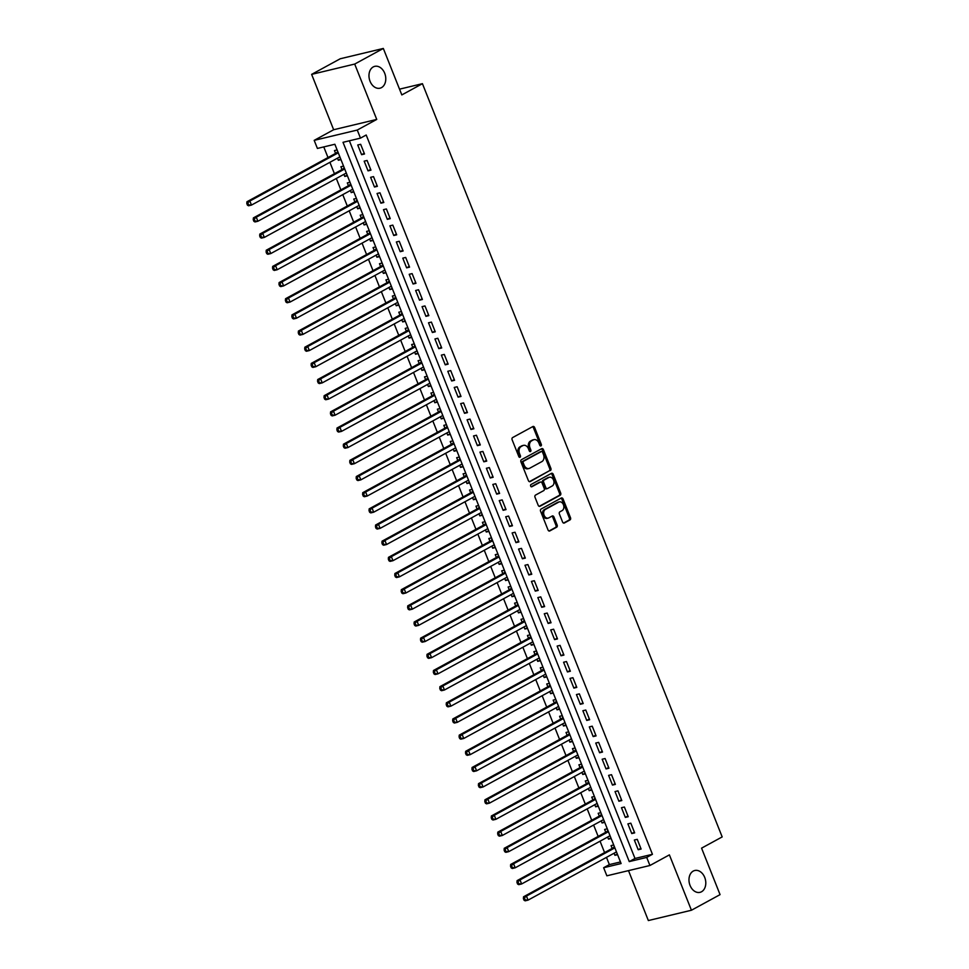 <?xml version="1.0" encoding="UTF-8"?>
<svg xmlns="http://www.w3.org/2000/svg" width="969" height="969" viewBox="0 0 969 969"><rect width="100%" height="100%" fill="white"/><g stroke="black" fill="none" stroke-linecap="round" stroke-linejoin="round"><path stroke-width="1.45" d="M540.981 445.91A1.211 0.884 76.5 0 0 541.32 444.371L534.622 427.511A1.72 1.26 76.5 0 0 532.865 426.542L512.625 437.576A1.72 1.26 76.5 0 0 512.129 439.769L518.839 456.629A1.211 0.884 76.5 0 0 520.414 455.769L519.541 453.589A5.511 4.033 76.5 0 1 521.128 446.552L522.812 445.631A5.511 4.033 76.5 0 1 523.551 445.352A5.511 4.033 76.5 0 1 528.432 448.744L529.292 450.924A1.211 0.884 76.5 0 0 530.867 450.076L530.007 447.884A5.511 4.033 76.5 0 1 531.581 440.847L533.265 439.926A5.511 4.033 76.5 0 1 534.004 439.647A5.511 4.033 76.5 0 1 538.885 443.051L539.745 445.231A1.211 0.884 76.5 0 0 540.981 445.91M540.157 445.801A1.211 0.884 76.5 0 0 540.157 444.65L533.447 427.789A1.72 1.26 76.5 0 0 532.466 426.76M519.251 457.198A1.211 0.884 76.5 0 0 519.251 456.048L518.379 453.867L519.541 453.589M529.704 451.506A1.211 0.884 76.5 0 0 529.704 450.355L528.832 448.162L530.007 447.884M693.271 871.07A11.228 8.212 76.5 0 0 689.686 884.394A11.228 8.212 76.5 0 0 700.006 892.34A11.228 8.212 76.5 0 0 701.508 891.771A11.228 8.212 76.5 0 0 705.081 878.447A11.228 8.212 76.5 0 0 694.773 870.501A11.228 8.212 76.5 0 0 693.271 871.07M373.259 66.922A11.228 8.212 76.5 0 0 369.686 80.245A11.228 8.212 76.5 0 0 379.993 88.191A11.228 8.212 76.5 0 0 381.495 87.622A11.228 8.212 76.5 0 0 385.068 74.298A11.228 8.212 76.5 0 0 374.761 66.352A11.228 8.212 76.5 0 0 373.259 66.922M562.589 522.037A1.72 1.26 76.5 0 0 564.346 523.006L570.014 519.905A1.72 1.26 76.5 0 0 570.511 517.712L563.062 498.987A1.72 1.26 76.5 0 0 561.305 498.018L541.065 509.052A1.72 1.26 76.5 0 0 540.581 511.244L548.03 529.97A1.72 1.26 76.5 0 0 549.786 530.939L556.642 527.209A1.72 1.26 76.5 0 0 557.139 525.004L553.941 516.998A1.72 1.26 76.5 0 0 552.185 516.017L548.793 517.87A4.603 3.367 76.5 0 1 548.175 518.112A4.603 3.367 76.5 0 1 543.936 514.842A4.603 3.367 76.5 0 1 545.414 509.391L558.725 502.124A4.603 3.367 76.5 0 1 559.343 501.881A4.603 3.367 76.5 0 1 563.583 505.14A4.603 3.367 76.5 0 1 562.105 510.602L559.888 511.814A1.72 1.26 76.5 0 0 559.392 514.018L562.589 522.037M646.711 857.42L649.933 865.499L606.86 875.806L603.639 867.727L621.105 863.549L334.862 144.26L317.408 148.439L314.186 140.36L357.258 130.052L360.48 138.131L343.014 142.31L629.256 861.598L646.711 857.42L652.44 854.295L366.197 135.006L360.48 138.131M383.324 48.45L354.702 64.063L311.63 74.371L340.252 58.758L383.324 48.45L401.82 94.926L422.436 83.673L722.184 836.913L701.568 848.154L720.064 894.629L691.43 910.242L669.397 854.876L649.933 865.499M311.63 74.371L333.651 129.737L376.735 119.429L354.702 64.063M376.735 119.429L357.258 130.052M550.38 470.571A1.72 1.26 76.5 0 0 550.876 468.366L543.427 449.64A1.72 1.26 76.5 0 0 541.671 448.671L521.431 459.706A1.72 1.26 76.5 0 0 520.947 461.91L528.396 480.624A1.72 1.26 76.5 0 0 530.152 481.605L549.217 470.849A1.72 1.26 76.5 0 0 549.714 468.645L542.265 449.919A1.72 1.26 76.5 0 0 541.271 448.889M553.238 474.313L560.688 493.039A1.72 1.26 76.5 0 1 560.203 495.232L539.963 506.278A1.72 1.26 76.5 0 1 538.207 505.297L535.021 497.291A1.72 1.26 76.5 0 1 535.518 495.086L543.718 490.617A1.72 1.26 76.5 0 0 544.215 488.412L542.095 483.095A1.72 1.26 76.5 0 0 540.339 482.126L531.799 486.777A1.211 0.884 76.5 0 1 530.915 484.561L551.482 473.344A1.72 1.26 76.5 0 1 553.238 474.313L552.076 474.592L559.525 493.318L560.688 493.039M628.493 870.634L648.358 920.55L691.43 910.242M614.08 853.217L614.915 855.312L617.314 854.004M613.716 844.98L611.051 845.61L612.178 848.444M607.648 837.046L608.484 839.142L610.87 837.846M607.284 828.81L604.62 829.452L605.746 832.274M601.216 820.888L602.052 822.984L604.438 821.676M600.853 812.652L598.188 813.282L599.314 816.116M594.784 804.718L595.62 806.814L598.006 805.518M594.421 796.482L591.756 797.124L592.883 799.946M588.353 788.56L589.188 790.656L591.574 789.347M587.989 780.324L585.324 780.953L586.451 783.788M581.921 772.39L582.757 774.485L585.143 773.189M581.557 764.153L578.893 764.795L580.019 767.618M575.489 756.232L576.325 758.327L578.711 757.019M575.126 747.995L572.461 748.625L573.587 751.459M569.057 740.062L569.893 742.157L572.279 740.861M568.694 731.825L566.029 732.467L567.156 735.289M562.626 723.904L563.461 725.999L565.848 724.691M562.25 715.667L559.597 716.297L560.724 719.131M556.194 707.733L557.03 709.829L559.416 708.533M555.818 699.497L553.166 700.139L554.292 702.961M549.762 691.575L550.586 693.671L552.984 692.363M549.387 683.339L546.734 683.969L547.86 686.803M543.33 675.405L544.154 677.513L546.552 676.205M542.955 667.169L540.302 667.811L541.429 670.633M536.899 659.247L537.722 661.342L540.121 660.034M536.523 651.011L533.871 651.64L534.997 654.475M530.455 643.089L531.291 645.184L533.689 643.876M530.091 634.84L527.439 635.482L528.565 638.305M524.023 626.919L524.859 629.014L527.257 627.706M523.66 618.682L521.007 619.312L522.134 622.146M517.591 610.761L518.427 612.856L520.825 611.548M517.228 602.512L514.575 603.154L515.702 605.988M511.16 594.591L511.995 596.686L514.394 595.378M510.796 586.354L508.144 586.996L509.258 589.818M504.728 578.432L505.564 580.528L507.962 579.22M504.364 570.184L501.712 570.826L502.826 573.66M498.296 562.262L499.132 564.358L501.53 563.05M497.933 554.026L495.268 554.668L496.394 557.49M491.864 546.104L492.7 548.2L495.098 546.891M491.501 537.868L488.836 538.498L489.963 541.332M485.433 529.934L486.268 532.029L488.667 530.733M485.069 521.697L482.405 522.339L483.531 525.162M479.001 513.776L479.837 515.871L482.223 514.563M478.638 505.539L475.973 506.169L477.099 509.004M472.569 497.606L473.405 499.701L475.791 498.405M472.206 489.369L469.541 490.011L470.668 492.833M466.137 481.448L466.973 483.543L469.359 482.235M465.774 473.211L463.109 473.841L464.236 476.675M459.706 465.277L460.541 467.373L462.928 466.077M459.342 457.041L456.678 457.683L457.804 460.505M453.274 449.119L454.11 451.215L456.496 449.907M452.911 440.883L450.246 441.513L451.372 444.347M446.842 432.949L447.678 435.045L450.064 433.749M446.479 424.713L443.814 425.355L444.941 428.177M440.411 416.791L441.246 418.887L443.632 417.578M440.047 408.555L437.382 409.184L438.509 412.019M433.979 400.621L434.815 402.729L437.201 401.42M433.603 392.384L430.951 393.026L432.077 395.849M427.547 384.463L428.383 386.558L430.769 385.25M427.172 376.226L424.519 376.856L425.645 379.691M421.115 368.293L421.939 370.4L424.337 369.092M420.74 360.056L418.087 360.698L419.214 363.52M414.684 352.135L415.507 354.23L417.905 352.922M414.308 343.898L411.655 344.528L412.782 347.362M408.24 335.977L409.075 338.072L411.474 336.764M407.876 327.728L405.224 328.37L406.35 331.192M401.808 319.806L402.644 321.902L405.042 320.594M401.445 311.57L398.792 312.2L399.918 315.034M395.376 303.648L396.212 305.744L398.61 304.436M395.013 295.4L392.36 296.042L393.487 298.876M388.944 287.478L389.78 289.574L392.179 288.265M388.581 279.242L385.928 279.884L387.055 282.706M382.513 271.32L383.349 273.415L385.747 272.107M382.149 263.083L379.497 263.713L380.611 266.548M376.081 255.15L376.917 257.245L379.315 255.949M375.718 246.913L373.053 247.555L374.179 250.377M369.649 238.992L370.485 241.087L372.883 239.779M369.286 230.755L366.621 231.385L367.748 234.219M363.218 222.822L364.053 224.917L366.452 223.621M362.854 214.585L360.189 215.227L361.316 218.049M356.786 206.663L357.622 208.759L360.02 207.451M356.422 198.427L353.758 199.057L354.884 201.891M350.354 190.493L351.19 192.589L353.576 191.293M349.991 182.257L347.326 182.899L348.452 185.721M343.922 174.335L344.758 176.431L347.144 175.123M343.559 166.099L340.894 166.729L342.021 169.563M364.514 153.998L360.662 144.296L357.743 144.999L361.607 154.689L364.514 153.998M370.945 170.156L367.094 160.466L364.174 161.157L368.038 170.859L370.945 170.156M377.377 186.327L373.525 176.624L370.606 177.327L374.47 187.017L377.377 186.327M383.809 202.485L379.957 192.795L377.05 193.485L380.902 203.187L383.809 202.485M390.241 218.655L386.389 208.953L383.482 209.655L387.334 219.345L390.241 218.655M396.684 234.813L392.82 225.123L389.913 225.813L393.765 235.515L396.684 234.813M403.116 250.983L399.252 241.281L396.345 241.984L400.197 251.674L403.116 250.983M409.548 267.141L405.684 257.439L402.777 258.142L406.629 267.844L409.548 267.141M415.98 283.311L412.116 273.609L409.209 274.3L413.06 284.002L415.98 283.311M422.411 299.469L418.547 289.767L415.64 290.47L419.492 300.172L422.411 299.469M428.843 315.64L424.979 305.938L422.072 306.628L425.924 316.33L428.843 315.64M435.275 331.798L431.411 322.096L428.504 322.798L432.368 332.5L435.275 331.798M441.707 347.968L437.843 338.266L434.936 338.956L438.8 348.658L441.707 347.968M448.138 364.126L444.274 354.424L441.367 355.126L445.231 364.828L448.138 364.126M454.57 380.284L450.706 370.594L447.799 371.284L451.663 380.987L454.57 380.284M461.002 396.454L457.138 386.752L454.231 387.455L458.095 397.145L461.002 396.454M467.433 412.612L463.57 402.922L460.663 403.613L464.526 413.315L467.433 412.612M473.865 428.782L470.001 419.08L467.094 419.783L470.958 429.473L473.865 428.782M480.297 444.941L476.445 435.251L473.526 435.941L477.39 445.643L480.297 444.941M486.729 461.111L482.877 451.409L479.958 452.111L483.822 461.801L486.729 461.111M493.16 477.269L489.309 467.579L486.39 468.269L490.253 477.971L493.16 477.269M499.592 493.439L495.74 483.737L492.821 484.439L496.685 494.129L499.592 493.439M506.024 509.597L502.172 499.907L499.253 500.598L503.117 510.3L506.024 509.597M512.456 525.767L508.604 516.065L505.697 516.768L509.549 526.458L512.456 525.767M518.887 541.925L515.036 532.235L512.129 532.926L515.98 542.628L518.887 541.925M525.331 558.096L521.467 548.393L518.56 549.084L522.412 558.786L525.331 558.096M531.763 574.254L527.899 564.552L524.992 565.254L528.844 574.956L531.763 574.254M538.195 590.424L534.331 580.722L531.424 581.412L535.276 591.114L538.195 590.424M544.626 606.582L540.763 596.88L537.856 597.582L541.707 607.284L544.626 606.582M551.058 622.752L547.194 613.05L544.287 613.74L548.139 623.442L551.058 622.752M557.49 638.91L553.626 629.208L550.719 629.911L554.583 639.613L557.49 638.91M563.922 655.08L560.058 645.378L557.151 646.069L561.015 655.771L563.922 655.08M570.353 671.238L566.49 661.536L563.583 662.239L567.446 671.929L570.353 671.238M576.785 687.396L572.921 677.706L570.014 678.397L573.878 688.099L576.785 687.396M583.217 703.567L579.353 693.865L576.446 694.567L580.31 704.257L583.217 703.567M589.649 719.725L585.785 710.035L582.878 710.725L586.742 720.427L589.649 719.725M596.08 735.895L592.216 726.193L589.309 726.895L593.173 736.585L596.08 735.895M602.512 752.053L598.66 742.363L595.741 743.053L599.605 752.756L602.512 752.053M608.944 768.223L605.092 758.521L602.173 759.224L606.037 768.914L608.944 768.223M615.376 784.381L611.524 774.691L608.605 775.382L612.469 785.084L615.376 784.381M621.807 800.551L617.956 790.849L615.036 791.552L618.9 801.242L621.807 800.551M628.239 816.71L624.387 807.02L621.468 807.71L625.332 817.412L628.239 816.71M634.671 832.88L630.819 823.178L627.9 823.88L631.764 833.57L634.671 832.88M349.373 140.784L634.986 858.473L652.44 854.295M634.344 840.038L638.196 849.74L641.103 849.038L637.251 839.336L634.344 840.038M323.767 146.913L327.994 157.535M329.896 162.308L334.426 173.705M336.328 178.478L340.858 189.863M342.76 194.636L347.29 206.034M349.191 210.806L353.721 222.192M355.623 226.964L360.153 238.362M362.055 243.134L366.585 254.52M368.486 259.292L373.017 270.69M374.918 275.462L379.448 286.848M381.35 291.621L385.892 303.018M387.782 307.791L392.324 319.176M394.213 323.949L398.756 335.335M400.645 340.119L405.187 351.505M407.077 356.277L411.619 367.663M413.521 372.435L418.051 383.833M419.952 388.605L424.483 399.991M426.384 404.763L430.914 416.161M432.816 420.934L437.346 432.319M439.248 437.092L443.778 448.49M445.679 453.262L450.21 464.648M452.111 469.42L456.641 480.818M458.543 485.59L463.073 496.976M464.975 501.748L469.505 513.146M471.406 517.918L475.936 529.304M477.838 534.076L482.368 545.474M484.27 550.247L488.8 561.632M490.702 566.405L495.232 577.803M497.133 582.575L501.663 593.961M503.565 598.733L508.095 610.131M509.997 614.903L514.539 626.289M516.429 631.061L520.971 642.447M522.86 647.231L527.402 658.617M529.292 663.39L533.834 674.775M535.724 679.548L540.266 690.945M542.168 695.718L546.698 707.104M548.599 711.876L553.129 723.274M555.031 728.046L559.561 739.432M561.463 744.204L565.993 755.602M567.895 760.374L572.425 771.76M574.326 776.532L578.856 787.93M580.758 792.703L585.288 804.088M587.19 808.861L591.72 820.259M593.622 825.031L598.152 836.417M600.053 841.189L604.583 852.587M606.485 857.359L609.368 864.602L620.463 861.95M337.127 149.929L334.462 150.57L335.589 153.393M337.491 158.165L338.326 160.26L340.979 159.631M344.758 176.431L347.411 175.789M351.19 192.589L353.842 191.959M357.622 208.759L360.274 208.117M364.053 224.917L366.718 224.287M370.485 241.087L373.15 240.445M376.917 257.245L379.582 256.615M383.349 273.415L386.013 272.773M389.78 289.574L392.445 288.944M396.212 305.744L398.877 305.102M402.644 321.902L405.308 321.272M409.075 338.072L411.74 337.43M415.507 354.23L418.172 353.6M421.939 370.4L424.604 369.758M428.383 386.558L431.035 385.928M434.815 402.729L437.467 402.087M441.246 418.887L443.899 418.245M447.678 435.045L450.331 434.415M454.11 451.215L456.762 450.573M460.541 467.373L463.194 466.743M466.973 483.543L469.626 482.901M473.405 499.701L476.058 499.071M479.837 515.871L482.489 515.229M486.268 532.029L488.921 531.4M492.7 548.2L495.365 547.558M499.132 564.358L501.797 563.728M505.564 580.528L508.228 579.886M511.995 596.686L514.66 596.056M518.427 612.856L521.092 612.214M524.859 629.014L527.524 628.384M531.291 645.184L533.955 644.542M537.722 661.342L540.387 660.713M544.154 677.513L546.819 676.871M550.586 693.671L553.251 693.029M557.03 709.829L559.682 709.199M563.461 725.999L566.114 725.357M569.893 742.157L572.546 741.527M576.325 758.327L578.977 757.685M582.757 774.485L585.409 773.856M589.188 790.656L591.841 790.014M595.62 806.814L598.273 806.184M602.052 822.984L604.704 822.342M608.484 839.142L611.136 838.512M614.915 855.312L617.58 854.67M422.436 83.673L399.531 89.16M609.368 864.602L603.639 867.727M333.651 129.737L314.186 140.36M634.986 858.473L629.256 861.598M338.326 160.26L340.713 158.964M361.607 154.689L364.223 153.259M368.038 170.859L370.655 169.43M374.47 187.017L377.086 185.588M380.902 203.187L383.518 201.758M387.334 219.345L389.95 217.916M393.765 235.515L396.382 234.086M400.197 251.674L402.825 250.244M406.629 267.844L409.257 266.414M413.06 284.002L415.689 282.573M419.492 300.172L422.121 298.743M425.924 316.33L428.552 314.901M432.368 332.5L434.984 331.071M438.8 348.658L441.416 347.229M445.231 364.828L447.848 363.399M451.663 380.987L454.279 379.557M458.095 397.145L460.711 395.727M464.526 413.315L467.143 411.886M470.958 429.473L473.575 428.044M477.39 445.643L480.006 444.214M483.822 461.801L486.438 460.372M490.253 477.971L492.87 476.542M496.685 494.129L499.301 492.7M503.117 510.3L505.733 508.87M509.549 526.458L512.165 525.028M515.98 542.628L518.597 541.199M522.412 558.786L525.028 557.357M528.844 574.956L531.472 573.527M535.276 591.114L537.904 589.685M541.707 607.284L544.336 605.855M548.139 623.442L550.767 622.013M554.583 639.613L557.199 638.183M561.015 655.771L563.631 654.341M567.446 671.929L570.063 670.512M573.878 688.099L576.494 686.67M580.31 704.257L582.926 702.84M586.742 720.427L589.358 718.998M593.173 736.585L595.79 735.156M599.605 752.756L602.221 751.326M606.037 768.914L608.653 767.484M612.469 785.084L615.085 783.655M618.9 801.242L621.517 799.813M625.332 817.412L627.948 815.983M631.764 833.57L634.38 832.141M638.196 849.74L640.812 848.311M534.004 439.647L532.841 439.926A5.511 4.033 76.5 0 0 532.102 440.205L533.265 439.926M528.832 448.162A5.511 4.033 76.5 0 1 530.418 441.125L532.102 440.205M523.551 445.352L522.388 445.631A5.511 4.033 76.5 0 0 521.649 445.91L522.812 445.631M518.379 453.867A5.511 4.033 76.5 0 1 519.965 446.83L521.649 445.91M529.377 481.666L549.217 470.849M542.543 452.244A1.211 0.884 76.5 0 0 541.32 451.566L523.551 461.256A1.211 0.884 76.5 0 0 523.212 462.794L524.12 465.096A5.511 4.033 76.5 0 0 529.001 468.487A5.511 4.033 76.5 0 0 529.74 468.209L541.889 461.583A5.511 4.033 76.5 0 0 543.464 454.546L542.543 452.244M540.484 451.76A1.211 0.884 76.5 0 0 540.157 451.845L541.32 451.566M529.001 468.487L527.839 468.766A5.511 4.033 76.5 0 1 522.957 465.374L522.049 463.073A1.211 0.884 76.5 0 1 522.388 461.535L540.157 451.845M539.2 506.339L559.04 495.51A1.72 1.26 76.5 0 0 559.525 493.318M539.648 482.283A1.72 1.26 76.5 0 0 539.176 482.405L531.145 486.777M552.233 485.966A4.603 3.367 76.5 0 0 553.699 480.503A4.603 3.367 76.5 0 0 549.471 477.245A4.603 3.367 76.5 0 0 548.854 477.475L544.166 480.043A1.72 1.26 76.5 0 0 543.67 482.235L545.789 487.552A1.72 1.26 76.5 0 0 547.546 488.521L552.233 485.966M549.471 477.245L548.309 477.523A4.603 3.367 76.5 0 0 547.691 477.753L548.854 477.475M546.383 488.8A1.72 1.26 76.5 0 1 544.626 487.831L542.507 482.514A1.72 1.26 76.5 0 1 543.003 480.321L547.691 477.753M552.076 474.592A1.72 1.26 76.5 0 0 551.095 473.562M559.343 501.881L558.18 502.16A4.603 3.367 76.5 0 0 557.563 502.402L558.725 502.124M548.175 518.112L547.013 518.391A4.603 3.367 76.5 0 1 542.773 515.12A4.603 3.367 76.5 0 1 544.251 509.67L557.563 502.402M549.011 531.012L555.479 527.487A1.72 1.26 76.5 0 0 555.964 525.283L552.778 517.276A1.72 1.26 76.5 0 0 551.797 516.235M563.57 523.066L568.851 520.183A1.72 1.26 76.5 0 0 569.348 517.991L561.899 499.265A1.72 1.26 76.5 0 0 560.906 498.236M337.697 151.382L336.885 152.545A1.756 1.284 -103.5 0 1 336.509 152.896L246.95 201.746L249.857 201.043L251.468 205.089L339.877 156.869M338.278 152.823L249.857 201.043L246.816 203.563L247.458 205.174L248.621 204.895L247.979 203.284M248.621 204.895L251.468 205.089L248.561 205.779L247.458 205.174M246.816 203.563L246.95 201.746M344.128 167.54L343.317 168.715A1.756 1.284 -103.5 0 1 342.941 169.054L253.381 217.904L256.288 217.213L257.899 221.247L346.321 173.027M344.71 168.981L256.288 217.213L253.248 219.721L253.89 221.344L255.053 221.065L254.411 219.442M255.053 221.065L257.899 221.247L254.992 221.949L253.89 221.344M253.248 219.721L253.381 217.904M350.56 183.71L349.748 184.873A1.756 1.284 -103.5 0 1 349.373 185.224L259.813 234.074L262.72 233.372L264.331 237.417L352.752 189.197M351.141 185.152L262.72 233.372L259.68 235.891L260.322 237.502L261.485 237.223L260.843 235.612M261.485 237.223L264.331 237.417L261.424 238.108L260.322 237.502M259.68 235.891L259.813 234.074M356.992 199.868L356.18 201.043A1.756 1.284 -103.5 0 1 355.805 201.382L266.245 250.232L269.152 249.542L270.763 253.575L359.184 205.355M357.573 201.31L269.152 249.542L266.112 252.049L266.754 253.672L267.916 253.393L267.274 251.77M267.916 253.393L270.763 253.575L267.856 254.278L266.754 253.672M266.112 252.049L266.245 250.232M363.423 216.039L362.612 217.201A1.756 1.284 -103.5 0 1 362.236 217.553L272.677 266.402L275.584 265.7L277.195 269.745L365.616 221.513M364.005 217.48L275.584 265.7L272.543 268.219L273.185 269.83L274.348 269.552L273.706 267.941M274.348 269.552L277.195 269.745L274.288 270.436L273.185 269.83M272.543 268.219L272.677 266.402M369.855 232.197L369.044 233.359A1.756 1.284 -103.5 0 1 368.668 233.711L279.108 282.56L282.015 281.87L283.626 285.903L372.048 237.684M370.437 233.638L282.015 281.87L278.975 284.377L279.617 285.988L280.78 285.71L280.138 284.099M280.78 285.71L283.626 285.903L280.719 286.606L279.617 285.988M278.975 284.377L279.108 282.56M376.299 248.367L375.487 249.53A1.756 1.284 -103.5 0 1 375.1 249.881L285.54 298.731L288.459 298.028L290.058 302.074L378.479 253.842M376.868 249.808L288.459 298.028L285.407 300.535L286.049 302.158L287.212 301.88L286.57 300.257M287.212 301.88L290.058 302.074L287.151 302.764L286.049 302.158M285.407 300.535L285.54 298.731M382.731 264.525L381.919 265.688A1.756 1.284 -103.5 0 1 381.532 266.039L291.972 314.889L294.891 314.198L296.49 318.232L384.911 270.012M383.3 265.966L294.891 314.198L291.839 316.706L292.481 318.317L293.655 318.038L293.001 316.427M293.655 318.038L296.49 318.232L293.583 318.934L292.481 318.317M291.839 316.706L291.972 314.889M389.163 280.683L388.351 281.858A1.756 1.284 -103.5 0 1 387.963 282.209L298.404 331.059L301.323 330.356L302.922 334.402L391.343 286.17M389.732 282.136L301.323 330.356L298.27 332.864L298.912 334.487L300.087 334.208L299.433 332.585M300.087 334.208L302.922 334.402L300.015 335.092L298.912 334.487M298.27 332.864L298.404 331.059M395.594 296.853L394.783 298.016A1.756 1.284 -103.5 0 1 394.395 298.367L304.835 347.217L307.754 346.527L309.353 350.56L397.774 302.34M396.164 298.295L307.754 346.527L304.702 349.034L305.344 350.645L306.519 350.366L305.877 348.755M306.519 350.366L309.353 350.56L306.446 351.262L305.344 350.645M304.702 349.034L304.835 347.217M402.026 313.011L401.214 314.186A1.756 1.284 -103.5 0 1 400.827 314.537L311.267 363.387L314.186 362.685L315.785 366.73L404.206 318.498M402.595 314.465L314.186 362.685L311.134 365.192L311.788 366.815L312.951 366.536L312.309 364.913M312.951 366.536L315.785 366.73L312.878 367.421L311.788 366.815M311.134 365.192L311.267 363.387M408.458 329.181L407.646 330.344A1.756 1.284 -103.5 0 1 407.259 330.695L317.699 379.545L320.618 378.843L322.229 382.888L410.638 334.668M409.027 330.623L320.618 378.843L317.566 381.362L318.22 382.973L319.382 382.694L318.74 381.083M319.382 382.694L322.229 382.888L319.31 383.591L318.22 382.973M317.566 381.362L317.699 379.545M414.889 345.339L414.078 346.514A1.756 1.284 -103.5 0 1 413.69 346.866L324.143 395.703L327.05 395.013L328.661 399.058L417.07 350.826M415.459 346.793L327.05 395.013L324.009 397.52L324.651 399.143L325.814 398.865L325.172 397.242M325.814 398.865L328.661 399.058L325.741 399.749L324.651 399.143M324.009 397.52L324.143 395.703M421.321 361.51L420.51 362.672A1.756 1.284 -103.5 0 1 420.122 363.024L330.574 411.873L333.481 411.171L335.092 415.216L423.501 366.997M421.89 362.951L333.481 411.171L330.441 413.69L331.083 415.301L332.246 415.023L331.604 413.412M332.246 415.023L335.092 415.216L332.173 415.919L331.083 415.301M330.441 413.69L330.574 411.873M427.753 377.668L426.941 378.843A1.756 1.284 -103.5 0 1 426.554 379.194L337.006 428.032L339.913 427.341L341.524 431.387L429.933 383.155M428.322 379.121L339.913 427.341L336.873 429.848L337.515 431.471L338.678 431.193L338.036 429.57M338.678 431.193L341.524 431.387L338.605 432.077L337.515 431.471M336.873 429.848L337.006 428.032M434.185 393.838L433.373 395.001A1.756 1.284 -103.5 0 1 432.998 395.352L343.438 444.202L346.345 443.499L347.956 447.545L436.365 399.325M434.754 395.279L346.345 443.499L343.305 446.019L343.947 447.63L345.109 447.351L344.467 445.74M345.109 447.351L347.956 447.545L345.037 448.235L343.947 447.63M343.305 446.019L343.438 444.202M440.616 409.996L439.805 411.171A1.756 1.284 -103.5 0 1 439.429 411.522L349.87 460.36L352.777 459.669L354.388 463.703L442.797 415.483M441.198 411.45L352.777 459.669L349.736 462.177L350.378 463.8L351.541 463.521L350.899 461.898M351.541 463.521L354.388 463.703L351.481 464.405L350.378 463.8M349.736 462.177L349.87 460.36M447.048 426.166L446.237 427.329A1.756 1.284 -103.5 0 1 445.861 427.68L356.301 476.53L359.208 475.827L360.819 479.873L449.228 431.653M447.63 427.608L359.208 475.827L356.168 478.347L356.81 479.958L357.973 479.679L357.331 478.068M357.973 479.679L360.819 479.873L357.912 480.563L356.81 479.958M356.168 478.347L356.301 476.53M453.48 442.324L452.668 443.499A1.756 1.284 -103.5 0 1 452.293 443.85L362.733 492.688L365.64 491.998L367.251 496.031L455.66 447.811M454.061 443.766L365.64 491.998L362.6 494.505L363.242 496.128L364.405 495.849L363.763 494.226M364.405 495.849L367.251 496.031L364.344 496.734L363.242 496.128M362.6 494.505L362.733 492.688M459.912 458.494L459.1 459.657A1.756 1.284 -103.5 0 1 458.725 460.009L369.165 508.858L372.072 508.156L373.683 512.201L462.092 463.981M460.493 459.936L372.072 508.156L369.032 510.675L369.673 512.286L370.836 512.007L370.194 510.397M370.836 512.007L373.683 512.201L370.776 512.892L369.673 512.286M369.032 510.675L369.165 508.858M466.343 474.653L465.532 475.827A1.756 1.284 -103.5 0 1 465.156 476.167L375.597 525.016L378.504 524.326L380.114 528.359L468.524 480.139M466.925 476.094L378.504 524.326L375.463 526.833L376.105 528.456L377.268 528.178L376.626 526.555M377.268 528.178L380.114 528.359L377.207 529.062L376.105 528.456M375.463 526.833L375.597 525.016M472.775 490.823L471.964 491.986A1.756 1.284 -103.5 0 1 471.588 492.337L382.028 541.187L384.935 540.484L386.546 544.53L474.967 496.298M473.356 492.264L384.935 540.484L381.895 543.003L382.537 544.614L383.7 544.336L383.058 542.725M383.7 544.336L386.546 544.53L383.639 545.22L382.537 544.614M381.895 543.003L382.028 541.187M479.207 506.981L478.395 508.156A1.756 1.284 -103.5 0 1 478.02 508.495L388.46 557.345L391.367 556.654L392.978 560.688L481.399 512.468M479.788 508.422L391.367 556.654L388.327 559.161L388.969 560.785L390.132 560.506L389.49 558.883M390.132 560.506L392.978 560.688L390.071 561.39L388.969 560.785M388.327 559.161L388.46 557.345M485.639 523.151L484.827 524.314A1.756 1.284 -103.5 0 1 484.452 524.665L394.892 573.515L397.799 572.812L399.41 576.858L487.831 528.626M486.22 524.592L397.799 572.812L394.758 575.332L395.4 576.943L396.563 576.664L395.921 575.053M396.563 576.664L399.41 576.858L396.503 577.548L395.4 576.943M394.758 575.332L394.892 573.515M492.07 539.309L491.259 540.472A1.756 1.284 -103.5 0 1 490.883 540.823L401.323 589.673L404.23 588.982L405.841 593.016L494.263 544.796M492.652 540.75L404.23 588.982L401.19 591.49L401.832 593.101L402.995 592.822L402.353 591.211M402.995 592.822L405.841 593.016L402.934 593.718L401.832 593.101M401.19 591.49L401.323 589.673M498.514 555.479L497.691 556.642A1.756 1.284 -103.5 0 1 497.315 556.993L407.755 605.843L410.662 605.14L412.273 609.186L500.694 560.954M499.083 556.921L410.662 605.14L407.622 607.648L408.264 609.271L409.427 608.992L408.785 607.369M409.427 608.992L412.273 609.186L409.366 609.876L408.264 609.271M407.622 607.648L407.755 605.843M504.946 571.637L504.134 572.8A1.756 1.284 -103.5 0 1 503.747 573.151L414.187 622.001L417.106 621.311L418.705 625.344L507.126 577.124M505.515 573.079L417.106 621.311L414.054 623.818L414.696 625.429L415.858 625.15L415.216 623.539M415.858 625.15L418.705 625.344L415.798 626.047L414.696 625.429M414.054 623.818L414.187 622.001M511.378 587.795L510.566 588.97A1.756 1.284 -103.5 0 1 510.178 589.322L420.619 638.171L423.538 637.469L425.137 641.514L513.558 593.282M511.947 589.249L423.538 637.469L420.485 639.976L421.127 641.599L422.302 641.321L421.648 639.697M422.302 641.321L425.137 641.514L422.23 642.205L421.127 641.599M420.485 639.976L420.619 638.171M517.809 603.966L516.998 605.128A1.756 1.284 -103.5 0 1 516.61 605.48L427.05 654.329L429.97 653.639L431.568 657.672L519.99 609.453M518.379 605.407L429.97 653.639L426.917 656.146L427.559 657.757L428.734 657.479L428.08 655.868M428.734 657.479L431.568 657.672L428.661 658.375L427.559 657.757M426.917 656.146L427.05 654.329M524.241 620.124L523.43 621.299A1.756 1.284 -103.5 0 1 523.042 621.65L433.482 670.487L436.401 669.797L438 673.843L526.421 625.611M524.81 621.577L436.401 669.797L433.349 672.304L434.003 673.927L435.166 673.649L434.524 672.026M435.166 673.649L438 673.843L435.093 674.533L434.003 673.927M433.349 672.304L433.482 670.487M530.673 636.294L529.861 637.457A1.756 1.284 -103.5 0 1 529.474 637.808L439.914 686.658L442.833 685.955L444.444 690.001L532.853 641.781M531.242 637.735L442.833 685.955L439.781 688.474L440.435 690.085L441.598 689.807L440.956 688.196M441.598 689.807L444.444 690.001L441.525 690.703L440.435 690.085M439.781 688.474L439.914 686.658M537.105 652.452L536.293 653.627A1.756 1.284 -103.5 0 1 535.905 653.978L446.358 702.816L449.265 702.125L450.876 706.171L539.285 657.939M537.674 653.905L449.265 702.125L446.224 704.633L446.866 706.256L448.029 705.977L447.387 704.354M448.029 705.977L450.876 706.171L447.957 706.861L446.866 706.256M446.224 704.633L446.358 702.816M543.536 668.622L542.725 669.785A1.756 1.284 -103.5 0 1 542.337 670.136L452.789 718.986L455.696 718.283L457.307 722.329L545.717 674.109M544.106 670.063L455.696 718.283L452.656 720.803L453.298 722.414L454.461 722.135L453.819 720.524M454.461 722.135L457.307 722.329L454.388 723.031L453.298 722.414M452.656 720.803L452.789 718.986M549.968 684.78L549.157 685.955A1.756 1.284 -103.5 0 1 548.769 686.306L459.221 735.144L462.128 734.454L463.739 738.487L552.148 690.267M550.537 686.234L462.128 734.454L459.088 736.961L459.73 738.584L460.893 738.305L460.251 736.682M460.893 738.305L463.739 738.487L460.82 739.19L459.73 738.584M459.088 736.961L459.221 735.144M556.4 700.95L555.588 702.113A1.756 1.284 -103.5 0 1 555.201 702.464L465.653 751.314L468.56 750.612L470.171 754.657L558.58 706.437M556.969 702.392L468.56 750.612L465.52 753.131L466.162 754.742L467.324 754.463L466.683 752.852M467.324 754.463L470.171 754.657L467.252 755.348L466.162 754.742M465.52 753.131L465.653 751.314M562.832 717.108L562.02 718.283A1.756 1.284 -103.5 0 1 561.645 718.635L472.085 767.472L474.992 766.782L476.603 770.815L565.012 722.595M563.401 718.55L474.992 766.782L471.951 769.289L472.593 770.912L473.756 770.634L473.114 769.011M473.756 770.634L476.603 770.815L473.684 771.518L472.593 770.912M471.951 769.289L472.085 767.472M569.263 733.279L568.452 734.441A1.756 1.284 -103.5 0 1 568.076 734.793L478.516 783.642L481.423 782.94L483.034 786.985L571.444 738.766M569.845 734.72L481.423 782.94L478.383 785.459L479.025 787.07L480.188 786.792L479.546 785.181M480.188 786.792L483.034 786.985L480.127 787.676L479.025 787.07M478.383 785.459L478.516 783.642M575.695 749.437L574.883 750.612A1.756 1.284 -103.5 0 1 574.508 750.963L484.948 799.8L487.855 799.11L489.466 803.144L577.875 754.924M576.276 750.878L487.855 799.11L484.815 801.617L485.457 803.24L486.62 802.962L485.978 801.339M486.62 802.962L489.466 803.144L486.559 803.846L485.457 803.24M484.815 801.617L484.948 799.8M582.127 765.607L581.315 766.77A1.756 1.284 -103.5 0 1 580.94 767.121L491.38 815.971L494.287 815.268L495.898 819.314L584.307 771.094M582.708 767.048L494.287 815.268L491.247 817.788L491.889 819.399L493.051 819.12L492.409 817.509M493.051 819.12L495.898 819.314L492.991 820.004L491.889 819.399M491.247 817.788L491.38 815.971M588.558 781.765L587.747 782.94A1.756 1.284 -103.5 0 1 587.371 783.279L497.812 832.129L500.719 831.438L502.33 835.472L590.739 787.252M589.14 783.206L500.719 831.438L497.678 833.946L498.32 835.569L499.483 835.29L498.841 833.667M499.483 835.29L502.33 835.472L499.423 836.174L498.32 835.569M497.678 833.946L497.812 832.129M594.99 797.935L594.179 799.098A1.756 1.284 -103.5 0 1 593.803 799.449L504.243 848.299L507.15 847.596L508.761 851.642L597.183 803.41M595.572 799.377L507.15 847.596L504.11 850.116L504.752 851.727L505.915 851.448L505.273 849.837M505.915 851.448L508.761 851.642L505.854 852.332L504.752 851.727M504.11 850.116L504.243 848.299M601.422 814.093L600.61 815.256A1.756 1.284 -103.5 0 1 600.235 815.607L510.675 864.457L513.582 863.767L515.193 867.8L603.614 819.58M602.003 815.535L513.582 863.767L510.542 866.274L511.184 867.885L512.347 867.606L511.705 865.995M512.347 867.606L515.193 867.8L512.286 868.503L511.184 867.885M510.542 866.274L510.675 864.457M607.854 830.263L607.042 831.426A1.756 1.284 -103.5 0 1 606.667 831.777L517.107 880.627L520.014 879.925L521.625 883.97L610.046 835.738M608.435 831.705L520.014 879.925L516.974 882.444L517.616 884.055L518.778 883.776L518.136 882.165M518.778 883.776L521.625 883.97L518.718 884.661L517.616 884.055M516.974 882.444L517.107 880.627M614.285 846.421L613.474 847.584A1.756 1.284 -103.5 0 1 613.098 847.936L523.539 896.785L526.446 896.095L528.057 900.128L616.478 851.908M614.867 847.863L526.446 896.095L523.405 898.602L524.047 900.213L525.21 899.935L524.568 898.324M525.21 899.935L528.057 900.128L525.15 900.831L524.047 900.213M523.405 898.602L523.539 896.785M540.157 444.65L541.32 444.371M519.251 456.048L520.414 455.769M529.704 450.355L530.867 450.076M530.418 441.125L531.581 440.847M519.965 446.83L521.128 446.552M533.447 427.789L534.622 427.511M542.265 449.919L543.427 449.64M549.714 468.645L550.876 468.366M522.388 461.535L523.551 461.256M522.049 463.073L523.212 462.794M522.957 465.374L524.12 465.096M559.04 495.51L560.203 495.232M539.176 482.405L540.339 482.126M543.003 480.321L544.166 480.043M542.507 482.514L543.67 482.235M544.626 487.831L545.789 487.552M544.251 509.67L545.414 509.391M552.778 517.276L553.941 516.998M555.964 525.283L557.139 525.004M555.479 527.487L556.642 527.209M561.899 499.265L563.062 498.987M569.348 517.991L570.511 517.712M568.851 520.183L570.014 519.905M336.885 152.545L338.048 152.266M336.509 152.896L338.145 152.508M343.317 168.715L344.479 168.436M342.941 169.054L344.576 168.667M349.748 184.873L350.923 184.595M349.373 185.224L351.008 184.837M356.18 201.043L357.355 200.765M355.805 201.382L357.44 200.995M362.612 217.201L363.787 216.923M362.236 217.553L363.872 217.153M369.044 233.359L370.219 233.081M368.668 233.711L370.303 233.323M375.487 249.53L376.65 249.251M375.1 249.881L376.747 249.481M381.919 265.688L383.082 265.409M381.532 266.039L383.179 265.651M388.351 281.858L389.514 281.579M387.963 282.209L389.611 281.809M394.783 298.016L395.946 297.737M394.395 298.367L396.042 297.98M401.214 314.186L402.377 313.908M400.827 314.537L402.474 314.138M407.646 330.344L408.809 330.066M407.259 330.695L408.906 330.308M414.078 346.514L415.241 346.236M413.69 346.866L415.338 346.466M420.51 362.672L421.672 362.394M420.122 363.024L421.769 362.636M426.941 378.843L428.104 378.564M426.554 379.194L428.201 378.794M433.373 395.001L434.536 394.722M432.998 395.352L434.633 394.964M439.805 411.171L440.968 410.892M439.429 411.522L441.065 411.122M446.237 427.329L447.399 427.05M445.861 427.68L447.496 427.293M452.668 443.499L453.831 443.221M452.293 443.85L453.928 443.451M459.1 459.657L460.263 459.379M458.725 460.009L460.36 459.621M465.532 475.827L466.695 475.549M465.156 476.167L466.792 475.779M471.964 491.986L473.138 491.707M471.588 492.337L473.223 491.949M478.395 508.156L479.57 507.865M478.02 508.495L479.655 508.107M484.827 524.314L486.002 524.035M484.452 524.665L486.087 524.265M491.259 540.472L492.434 540.193M490.883 540.823L492.518 540.436M497.691 556.642L498.865 556.363M497.315 556.993L498.95 556.594M504.134 572.8L505.297 572.522M503.747 573.151L505.394 572.764M510.566 588.97L511.729 588.692M510.178 589.322L511.826 588.922M516.998 605.128L518.161 604.85M516.61 605.48L518.258 605.092M523.43 621.299L524.592 621.02M523.042 621.65L524.689 621.25M529.861 637.457L531.024 637.178M529.474 637.808L531.121 637.42M536.293 653.627L537.456 653.348M535.905 653.978L537.553 653.578M542.725 669.785L543.888 669.506M542.337 670.136L543.984 669.749M549.157 685.955L550.319 685.677M548.769 686.306L550.416 685.907M555.588 702.113L556.751 701.835M555.201 702.464L556.848 702.077M562.02 718.283L563.183 718.005M561.645 718.635L563.28 718.235M568.452 734.441L569.615 734.163M568.076 734.793L569.711 734.405M574.883 750.612L576.046 750.333M574.508 750.963L576.143 750.563M581.315 766.77L582.478 766.491M580.94 767.121L582.575 766.733M587.747 782.94L588.91 782.661M587.371 783.279L589.007 782.891M594.179 799.098L595.341 798.819M593.803 799.449L595.438 799.062M600.61 815.256L601.785 814.977M600.235 815.607L601.87 815.22M607.042 831.426L608.217 831.148M606.667 831.777L608.302 831.378M613.474 847.584L614.649 847.306M613.098 847.936L614.734 847.548M540.314 451.784L541.477 451.506M539.406 482.308L540.569 482.029M546.153 488.897L547.315 488.618"/></g></svg>

